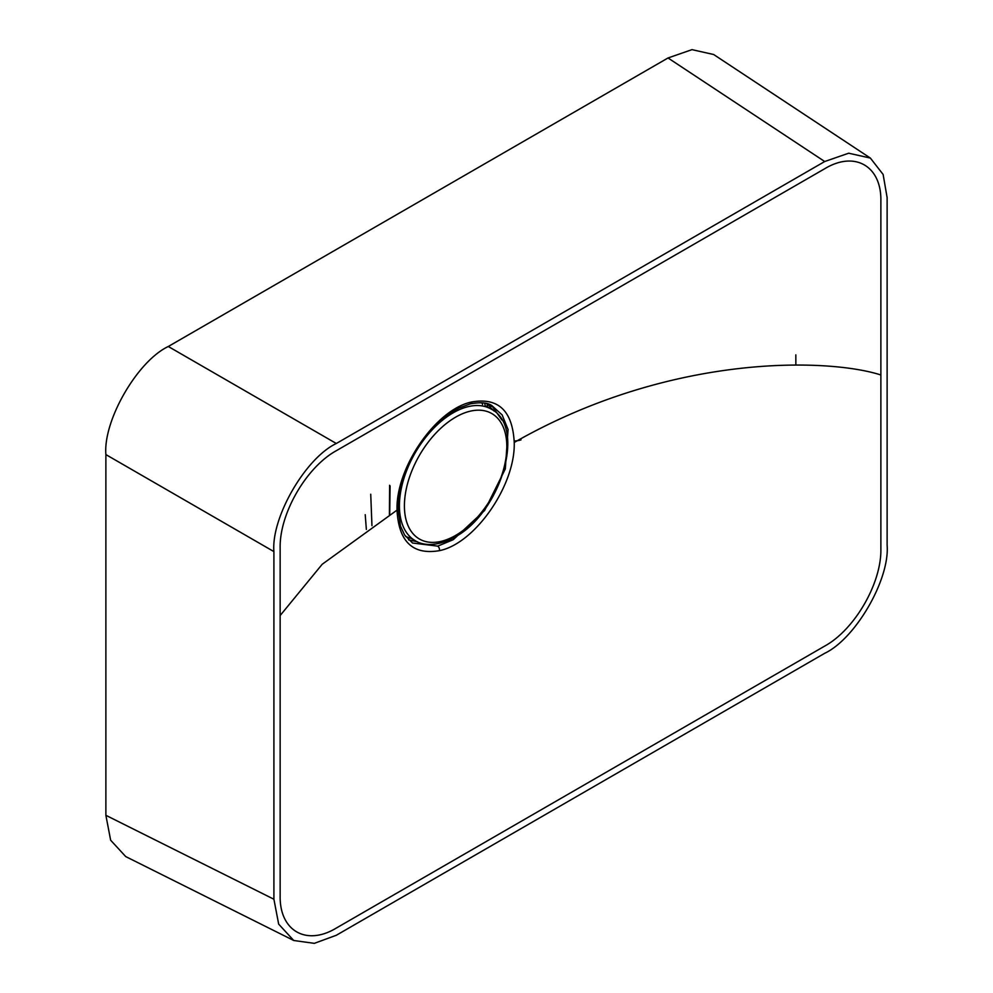 <?xml version="1.0" encoding="UTF-8"?>
<svg xmlns="http://www.w3.org/2000/svg" width="993" height="993" viewBox="0 0 993 993"><rect width="100%" height="100%" fill="white"/><g stroke="black" fill="none" stroke-linecap="round" stroke-linejoin="round"><path stroke-width="1.49" d="M412.517 543.01L437.69 546.138L453.23 539.708L484.634 510.464L505.313 468.907L508.068 429.535L502.135 414.913L491.82 405.578M417.333 541.756L408.607 539.907M389.715 514.473L390.1 485.937M365.225 514.697L366.355 529.43M795.827 354.873L795.852 365.064M439.427 550.656C412.815 555.211 398.689 541.706 397.026 510.129C395.624 467.666 436.163 409.017 471.836 401.954C498.424 397.349 512.549 410.854 514.225 442.456C515.578 484.956 475.213 543.531 439.427 550.656A3.538 2.52 -103.8 0 0 437.69 546.138M880.878 374.982L880.878 548.806C881.623 583.176 854.712 629.624 824.711 646.083L336.317 928.058C306.179 946.317 279.405 930.689 280.15 895.636L280.15 547.987C279.405 513.617 306.328 467.169 336.317 450.71L824.711 168.736C854.849 150.477 881.623 166.104 880.878 201.157L880.878 374.982C829.043 358.2 671.454 352.664 514.225 442.456M280.15 615.536L322.179 564.297L397.026 510.129M405.64 536.493L411.946 538.777M482.573 404.499L481.94 402.823M489.561 404.561L492.391 406.485L501.875 420.002M293.742 940.495L125.714 856.574L110.645 840.215L105.879 815.315L105.879 454.583C103.086 420.523 137.394 361.104 168.289 346.495L668.028 57.966L691.972 49.65L713.669 54.516L870.365 158.073L848.667 153.207L824.711 161.524L336.317 443.499C305.422 458.121 271.114 517.527 273.907 551.599L273.907 899.236L278.673 924.135L293.742 940.495L314.309 943.35L336.317 935.269L824.711 653.295C855.606 638.673 889.914 579.267 887.121 545.194L887.121 197.557L883.125 174.458L870.365 158.073M493.993 410.99L490.219 407.267L490.145 408.52M487.737 407.13L486.93 403.692M484.745 403.195L485.18 405.678M492.391 406.485A1.763 1.44 -50.9 0 0 490.219 407.267L487.799 403.94M491.101 409.079C527.022 426.978 500.323 513.182 454.893 537.039C434.785 548.024 421.268 544.698 415.148 540.626A75.952 43.853 -60 0 1 403.506 479.768A75.952 43.853 -60 0 1 453.131 412.84A75.952 43.853 -60 0 1 491.101 409.079L486.098 406.187M455.626 417.159A72.415 41.805 120 0 0 404.412 505.859A72.415 41.805 120 0 0 455.626 535.413A72.415 41.805 120 0 0 506.827 446.726A72.415 41.805 120 0 0 455.626 417.159M521.052 439.862A17.663 8.366 -172.3 0 1 514.213 441.004M471.836 401.954A3.538 2.52 76.2 0 1 470.185 403.89C480.401 402.016 487.637 402.599 491.92 405.628M824.711 161.524L668.028 57.966M273.907 551.599L105.879 454.583M168.289 346.495L336.317 443.499M105.879 815.315L273.907 899.236M415.148 540.626L410.159 537.734M371.953 525.682L370.737 494.253M412.579 543.047L404.623 535.016L400.502 526.116L398.044 508.875C398.23 490.877 403.754 472.221 414.64 452.87C426.717 432.141 441.587 417.172 459.238 407.937L470.185 403.89M389.417 514.647L389.616 485.279"/></g></svg>
